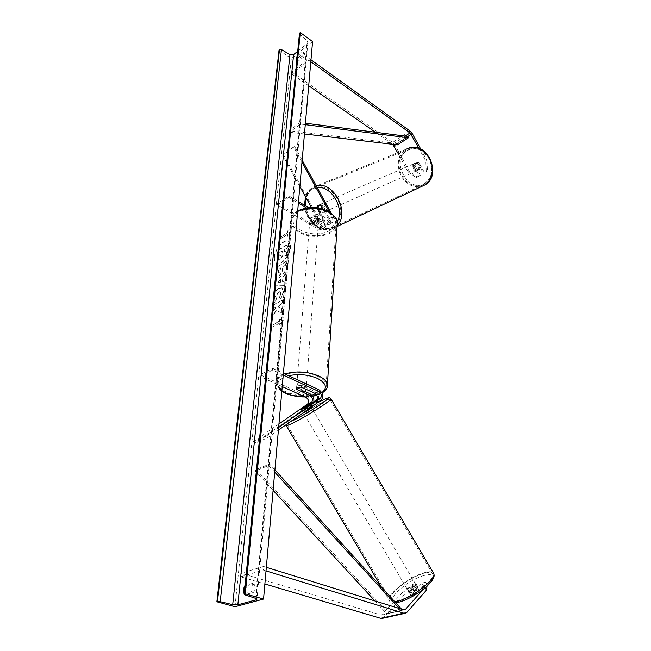 <?xml version="1.0" encoding="UTF-8"?>
<svg xmlns="http://www.w3.org/2000/svg" width="651" height="651" viewBox="0 0 651 651"><rect width="100%" height="100%" fill="white"/><g stroke="black" fill="none" stroke-linecap="round" stroke-linejoin="round"><path stroke-width="0.49" stroke-dasharray="3.25 2.44" d="M416.233 177.544L417.405 177.023L409.324 171.441L408.136 171.954L416.233 177.544L419.13 175.786L413.637 165.688L415.167 163.181L419 162.587L424.509 172.71L427.447 170.928L424.509 172.71M419.13 175.786L420.302 175.265L414.809 165.183L416.274 162.726L419 162.587M408.136 171.954L397.631 152.676M417.82 163.092L423.345 173.231M426.283 171.441L425.795 161.057L418.845 148.273M425.795 161.057L426.966 160.561L420.709 149.063M392.683 144.302L375.383 132.234M409.324 171.441L394.994 145.149L392.659 142.431L291.876 72.009L291.689 73.888L308.696 85.745M310.975 59.835L309.062 58.46L291.876 72.009M310.812 61.723L308.891 60.348L291.689 73.888M308.891 60.348L309.062 58.46M420.302 175.265L417.405 177.023M426.966 160.561L427.447 170.928M413.637 165.688L414.809 165.183M416.518 584.419L417.999 587.088L414.288 587.991L403.726 595.47L402.245 592.801L412.815 585.33L416.518 584.419L409.267 592.491L411.115 592.76L414.671 591.173L421.905 583.101L423.394 585.778L427.162 584.867L425.673 582.181L425.022 587.324L423.215 589.358M409.251 592.467L410.757 595.193L412.612 595.47L416.176 593.883L423.394 585.778M402.245 592.801L381.429 615.13L241.082 573.271L240.724 576.794L264.876 583.963M425.673 582.181L421.905 583.101M403.726 595.47L383.878 617.368L382.373 618.336M266.023 570.911L263.281 570.064L240.724 576.794M266.34 567.314L263.598 566.468L263.281 570.064M263.598 566.468L241.082 573.271M412.815 585.33L414.288 587.991M427.007 586.16L427.162 584.867M417.999 587.088L410.748 595.169L409.267 592.491M414.671 591.173L416.176 593.883M301.34 409.487L302.251 411.147L303.708 410.74L317.338 401.838C319.828 398.274 319.006 394.856 314.889 391.585L301.486 385.425C298.418 385.392 296.783 386.067 296.587 387.467L304.424 391.259M313.798 401.968L312.456 404.027L302.251 411.139L301.307 409.446M283.25 375.098L272.509 370.142L272.671 368.368L260.009 374.716L306.092 395.613C310.201 398.851 311.007 402.245 308.501 405.793L254.167 443.624L267.268 437.952L278.408 430.148M278.636 427.495L266.251 436.137L267.268 437.952M266.251 436.137L253.166 441.826L254.167 443.624M278.954 423.956L253.166 441.826M260.009 374.716L259.83 376.473L282.233 386.596M272.509 370.142L259.83 376.473M272.671 368.368L283.405 373.332M306.214 407.241L307.166 408.958M301.356 387.158L301.486 385.425M296.506 389.322L296.636 387.703M306.499 207.954L329.919 222.015L326.281 224.253L314.352 217.133C311.585 217.133 310.104 217.963 309.892 219.631L321.854 226.979L324.629 227.37C326.257 226.304 326.395 224.343 325.052 221.503L317.476 207.71L318.925 204.992L321.854 204.919L317.957 205.407M329.919 222.015L332.694 222.43C334.313 221.364 334.443 219.395 333.092 216.539L331.245 213.178M302.154 160.195L294.675 146.581L283.47 154.556L321.488 223.708C322.823 226.54 322.676 228.493 321.049 229.567L318.274 229.176L277.326 205.049L277.472 203.641L318.372 227.793L320.227 228.053C321.309 227.337 321.407 226.035 320.52 224.147L311.373 207.506M321.854 204.919L329.463 218.777C330.814 221.625 330.675 223.594 329.056 224.66L332.694 222.43M326.281 224.253L329.056 224.66M308.509 207.685L330.008 220.624L331.864 220.901C332.938 220.184 333.027 218.874 332.124 216.97L329.349 211.909M316.541 207.75L324.092 221.942C324.987 223.83 324.89 225.14 323.807 225.856L321.952 225.588L310.006 218.231C310.21 216.571 311.699 215.733 314.457 215.733L326.379 222.862L328.226 223.138C329.308 222.422 329.398 221.112 328.503 219.208L322.945 209.101M301.983 162.083L293.658 146.914L294.675 146.581M293.658 146.914L283.47 154.556M299.834 186.528L282.444 154.905M277.326 205.049L288.873 197.375L289.011 195.959L277.472 203.641M289.011 195.959L298.5 201.664M288.873 197.375L298.378 203.079M314.457 215.733L314.352 217.133M310.047 218.516L309.933 219.908M316.5 208.125L317.476 207.71M317.061 219.363C313.172 217.939 310.747 218.5 309.786 221.031L311.243 223C315.133 224.408 317.558 223.846 318.51 221.307L317.061 219.363M309.786 221.031L310.006 218.231C310.177 216.645 311.577 215.806 314.197 215.717L314.067 217.401L317.151 218.24L318.583 220.095L318.713 218.516C318.542 220.111 317.143 220.958 314.523 221.031L314.4 222.707L311.333 221.877L309.884 220.03L310.006 218.231L309.892 219.631M314.523 221.031L310.014 218.354M314.197 215.717L318.705 218.419M304.766 384.432C300.42 383.179 297.743 383.618 296.726 385.742L298.386 387.426C302.723 388.671 305.4 388.224 306.409 386.1L304.766 384.432M301.063 387.15L301.226 385.066L304.66 385.815L306.295 387.402L306.149 389.363M301.543 391.609L301.698 389.542L298.28 388.802L296.628 387.231L296.465 389.306M309.884 220.03L314.4 222.707M318.583 220.095L314.067 217.401M306.295 387.402L301.226 385.066M296.628 387.231L301.698 389.542M298.524 385.701C302.853 386.946 305.522 386.507 306.54 384.375L304.896 382.698C300.55 381.445 297.873 381.885 296.864 384.017L298.524 385.701M316.964 220.762L318.404 222.707C317.452 225.246 315.027 225.807 311.137 224.392L309.673 222.43C310.633 219.9 313.066 219.346 316.964 220.762M299.509 231.65C294.757 228.818 292.226 225.441 291.917 221.519C290.427 210.265 315.662 204.438 328.999 213.251C333.442 216.042 335.826 219.273 336.152 222.943C337.617 234.409 312.928 240.073 299.509 231.65M318.095 376.481C303.146 368.808 275.251 373.446 277.188 383.016C277.627 386.344 280.5 389.241 285.822 391.69C300.819 398.982 327.966 394.539 326.184 384.806C325.76 381.689 323.067 378.906 318.095 376.481M414.191 163.629C410.683 165.614 414.402 172.523 417.779 170.293L417.812 170.277C421.327 168.324 417.649 161.391 414.264 163.588L414.191 163.629M417.307 163.165L418.707 162.555L416.217 162.75L414.833 164.972L417.332 169.561L419.789 169.398L421.213 167.161L419.822 167.779C419.985 165.623 419.146 164.085 417.307 163.165L419.822 167.779M418.707 162.555L421.213 167.161M413.442 165.582C413.287 167.73 414.117 169.26 415.94 170.18L413.442 165.582L414.833 164.972M417.332 169.561L415.94 170.18M319.983 204.52C316.337 206.636 320.609 214.488 324.108 212.104L324.141 212.088C327.803 210.021 323.571 202.127 320.056 204.479L319.983 204.52M320.666 205.244L321.822 204.739L324.719 210.004C324.792 207.588 323.824 205.83 321.822 204.739M324.719 210.004L323.498 210.542L322.123 212.991L319.47 213.105L320.683 212.568L317.802 207.327C317.737 209.728 318.697 211.477 320.683 212.568M317.802 207.327L316.598 207.759M322.66 209.012L323.498 210.542M319.47 213.105L316.581 207.856M325.142 211.64C328.812 209.573 324.58 201.688 321.065 204.04L321 204.08C317.346 206.196 321.61 214.041 325.109 211.656L325.142 211.64M413.418 163.971L413.483 163.93C416.868 161.725 420.554 168.674 417.039 170.619L417.006 170.643C413.629 172.873 409.902 165.956 413.418 163.971M424.395 184.127C415.582 187.984 408.039 185.169 401.765 175.664C397.11 165.142 398.542 156.736 406.045 150.446L406.777 150.007C415.558 146.41 423.036 149.413 429.212 159.023C433.639 169.659 432.101 177.983 424.607 183.989L424.395 184.127M312.561 188.725C304.863 195.536 303.724 204.886 309.135 216.767C316.207 227.581 324.353 230.975 333.564 226.971L333.792 226.825C341.531 220.364 342.808 211.103 337.625 199.051C330.61 188.082 322.505 184.485 313.318 188.253L312.561 188.725M274.201 257.194C274.755 248.926 284.08 238.388 288.393 241.277C289.964 242.229 290.639 244.223 290.419 247.234C289.947 255.534 280.516 266.178 276.26 263.321C274.616 262.345 273.933 260.302 274.201 257.194M274.486 257.348C275.039 249.081 284.357 238.551 288.67 241.431C290.248 242.392 290.924 244.377 290.704 247.396C290.232 255.697 280.801 266.332 276.545 263.476C274.901 262.499 274.217 260.457 274.486 257.348M312.586 41.583L291.314 58.655L279.059 49.972M234.987 606.724L291.314 58.655M280.752 299.11L283.527 292.087L282.143 287.978L279.01 288.426C275.869 290.541 273.957 293.764 273.274 298.101C273.103 300.51 273.558 301.918 274.632 302.341L276.626 298.809L275.747 296.653L278.636 292.096L280.378 291.819L281.004 293.634L279.531 297.238L280.752 299.11L283.234 291.933L281.85 287.823L278.718 288.271C275.576 290.387 273.664 293.617 272.981 297.946C272.81 300.355 273.257 301.771 274.331 302.186L274.779 302.406M278.84 275.951L278.872 275.934C281.199 274.315 282.542 271.825 282.884 268.464L283.047 266.755L285.838 265.087L286.155 261.637L276.48 267.463L275.951 272.777L276.821 276.293L278.579 275.78C280.915 274.161 282.249 271.67 282.599 268.31L283.047 266.755M276.227 310.714L271.491 318.054L271.923 313.733L276.358 306.995L272.362 309.241L272.72 305.636L282.599 300.046L282.265 303.675L279.686 305.124L278.441 307.077L281.834 308.314L281.427 312.716L275.926 310.56L271.491 318.054M298.606 57.255L304.155 52.829L304.782 54.253L303.765 57.003L297.979 61.316C297.295 60.6 297.507 59.249 298.606 57.255L297.23 56.271M254.451 584.093L247.079 586.201C245.403 589.31 245.134 592.019 246.29 594.347L253.687 592.288L255.159 587.869L254.451 584.093L252.311 583.459L245.085 585.542M287.766 232.798L287.937 231.015L291.436 231.333L287.433 236.394L287.604 234.596L280.451 239.088L280.622 237.306L287.49 232.643L280.622 237.306M279.141 325.329L283.364 320.154L279.702 319.291L279.515 321.301L272.02 325.394L271.825 327.388L279.328 323.311L279.141 325.329L283.364 320.154M282.615 281.997L283.079 277.09L284.902 275.17L285.236 271.557L274.974 282.648L274.641 285.992L283.934 285.675L284.284 281.899L282.322 281.842L283.079 277.09M244.28 593.704L251.538 591.669L253.019 587.251L252.311 583.459M251.538 591.669L253.687 592.288M297.247 56.124L302.691 51.771L303.309 53.195L302.292 55.945L303.765 57.003M297.719 51.291L307.223 43.641L307.915 42.25L307.158 40.793L299.452 33.665M302.292 55.945L296.832 60.299M302.691 51.771L304.155 52.829M296.734 60.372L298.199 61.422M244.149 593.736L246.29 594.347M245.077 585.615L247.079 586.201M286.326 255.737L286.692 251.791L283.982 251.123L284.121 249.634L287.058 247.828L287.368 244.45L277.765 250.391L277.196 256.136L278.001 259.594L280.003 259.196L283.209 254.858L286.611 255.892L286.977 251.945L284.267 251.278L284.406 249.797L287.343 247.99L287.652 244.613L278.05 250.554L277.481 256.299L278.294 259.749L280.288 259.35L283.494 255.021L286.611 255.892M280.345 237.143L280.451 239.088M287.49 232.643L287.652 230.853L291.16 231.17L287.148 236.232L287.604 234.596M287.319 234.433L280.166 238.933M283.063 320.007L279.702 319.291M279.401 319.145L279.515 321.301M279.214 321.146L272.02 325.394M279.328 323.311L271.825 327.388M271.524 327.241L271.719 325.24M279.027 323.156L278.84 325.175M271.198 317.9L271.622 313.587L276.057 306.841L272.069 309.087L272.419 305.49L282.306 299.891L281.973 303.521L279.393 304.969L278.14 306.93L281.541 308.159L281.427 312.716M281.134 312.561L275.926 310.56M282.762 266.601L285.838 265.087M285.545 264.924L286.155 261.637M285.87 261.474L276.48 267.463M276.187 267.309L275.666 272.623L276.529 276.138L278.555 275.796M279.01 272.248L278.246 272.395L278.091 269.4L280.646 267.862L279.303 272.403L278.538 272.549L278.376 269.555L280.939 268.025L280.776 269.66L279.043 272.232M274.486 302.259L276.626 298.809M276.333 298.654L275.454 296.498L278.368 291.925L280.085 291.664L280.711 293.487L279.531 297.238M279.238 297.084L280.451 298.955M282.786 276.927L284.902 275.17M284.617 275.015L285.236 271.557M284.951 271.402L274.974 282.648M274.681 282.493L274.641 285.992M274.356 285.838L283.934 285.675M283.641 285.52L284.284 281.899M283.991 281.745L282.322 281.842M280.581 279.246L280.312 282.07L277.692 282.282L280.581 279.246L280.605 282.225L277.977 282.436L280.874 279.401M280.784 255.835L280.068 255.981L280.011 252.498L282.314 251.083L282.103 253.32L280.784 255.835L279.784 255.827L280.011 252.498M279.727 252.344L282.029 250.928L281.818 253.158L280.5 255.68M409.967 590.978L408.193 590.848C408.706 589 410.895 587.275 414.768 585.672L416.559 585.802C416.062 587.65 413.857 589.375 409.967 590.978M412.335 588.545L414.101 591.539L417.315 590.009L419.098 590.099L415.794 593.81L412.547 595.348L410.781 595.242L408.983 592.19C408.901 591.303 410.016 590.091 412.335 588.545L409.007 592.231M414.101 591.539L410.781 595.242M415.794 593.81L414.003 590.783L417.348 587.137C417.446 588.008 416.331 589.228 414.003 590.783M417.324 587.088L419.098 590.099M303.358 412.929L311.788 407.941M302.764 409.031L301.372 409.577L302.569 411.595L306.475 408.861L302.569 411.595L303.244 412.742M305.286 406.851L306.475 408.861M311.292 407.095L310.991 406.59L307.093 409.308L310.991 406.59L309.876 404.694M305.962 407.388L307.093 409.308M305.75 414.101L312.781 409.617L305.75 414.101M413.784 584.004C409.91 585.607 407.721 587.332 407.209 589.171L408.983 589.301C412.872 587.69 415.069 585.965 415.574 584.126L413.784 584.004M423.321 573.49C409.308 577.388 387.467 594.453 390.234 599.595C391.08 601.434 393.993 601.679 398.99 600.32C413.182 596.658 435.779 578.829 432.622 574.027C431.662 572.131 428.561 571.952 423.321 573.49M322.497 402.285C327.258 399.901 329.723 398.982 329.894 399.535C330.911 400.715 306.792 416.103 294.073 422.336C289.573 424.558 287.278 425.388 287.189 424.818C286.595 423.362 309.852 408.568 322.497 402.285M395.32 144.612L407.917 136.433L397.012 143.513L288.987 130.696L300.152 122.526L305.4 123.202M305.278 124.65L300.656 124.064L289.483 132.226L288.987 130.696M300.656 124.064L300.152 122.526M304.456 133.976L289.483 132.226M397.012 143.513L397.476 144.864M274.714 472.138L268.676 465.538L255.241 470.958L273.111 490.366M374.886 600.922L386.604 613.657L401.032 610.41L399.266 608.473M274.909 469.876L269.612 464.073L256.185 469.517L255.241 470.958M269.612 464.073L268.676 465.538M401.716 608.815L387.304 612.07L256.185 469.517M386.604 613.657L387.304 612.07M401.032 610.41L401.561 609.181M405.166 136.083L392.61 144.253M410.081 131.071L392.659 142.431M412.425 133.837L394.994 145.149M403.636 609.824L382.349 614.609M403.832 609.889L380.737 615.081M406.997 612.233L383.878 617.368M312.456 404.027L308.501 405.793M321.366 400.04L317.338 401.838M318.884 389.754L314.889 391.585M310.022 393.814L306.092 395.613M325.052 221.503L321.488 223.708M333.092 216.539L329.463 218.777M330.008 220.624L326.379 222.862M332.124 216.97L328.503 219.208M324.092 221.942L320.52 224.147M321.952 225.588L318.372 227.793M321.854 226.979L318.274 229.176M328.665 212.104C337.291 218.565 337.731 224.725 329.967 230.576C320.422 235.206 310.446 235.019 300.038 230.006C291.192 223.863 290.484 217.711 297.93 211.551C307.687 206.603 317.924 206.79 328.665 212.104M297.637 211.469C292.999 214.13 290.72 217.458 290.794 221.446C291.119 225.58 293.788 229.128 298.785 232.106C312.879 240.943 338.805 234.995 337.275 222.943M327.29 386.743C325.695 395.889 299.533 399.047 285.032 392.065C279.434 389.485 276.406 386.442 275.951 382.943C275.788 379.191 278.742 376.205 284.804 373.983M304.725 396.768L312.57 396.077M316.63 395.076L321.822 392.659M288.605 375.741C277.025 379.443 274.787 384.448 281.867 390.771M407.095 150.601C415.639 146.516 423.077 149.185 429.416 158.616C433.94 169.162 432.435 177.389 424.9 183.289C408.332 194.201 390.014 160.634 407.095 150.601M409.276 147.907L405.581 149.592C397.704 156.207 396.207 165.037 401.089 176.079C407.672 186.056 415.598 189.026 424.859 184.974M337.12 225.441L334.101 227.931C324.418 232.13 315.865 228.558 308.436 217.214C302.756 204.739 303.952 194.918 312.024 187.757L316.256 185.885M305.173 205.675C305.653 220.844 322.025 233.839 332.279 226.89L337.128 221.69M317.249 187.683L311.837 189.685C309.103 191.549 307.174 194.258 306.043 197.814M256.234 598.57L307.223 43.641M244.866 594.819L299.867 34.462M255.786 598.399L307.158 40.793M423.956 575.5C403.351 581.107 378.174 608.124 400.349 601.63C409.52 599.091 423.565 590.286 429.709 583.247C435.478 575.736 433.558 573.157 423.956 575.5M395.255 601.727C391.829 602.248 389.803 601.76 389.168 600.263C386.271 594.843 409.194 576.941 423.907 572.839C429.424 571.22 432.687 571.407 433.704 573.401M330.903 398.77C330.285 398.518 327.713 399.527 323.189 401.797C309.9 408.397 285.496 423.923 286.106 425.461M290.2 421.881C278.075 427.357 299.794 412.27 317.094 403.034M415.167 163.181L416.347 162.685M381.429 615.13L404.523 609.946M296.726 385.742L296.587 387.467M320.056 204.479L319.006 204.943M328.226 223.138L331.864 220.901M323.807 225.856L320.227 228.053M324.629 227.37L321.049 229.567M305.173 396.972L312.716 396.304M316.785 395.352L322.066 393.123M318.51 221.307L318.713 218.516M297.686 210.948C293.162 213.593 290.867 217.092 290.794 221.446L275.951 382.943C275.886 385.595 277.847 388.37 281.826 391.267M306.409 386.1L306.165 389.371M306.54 384.375L318.404 222.707M277.188 383.016L291.917 221.519M326.184 384.806L336.152 222.943M296.864 384.017L309.673 222.43M337.055 226.491L334.085 227.94C322.448 235.499 304.985 221.495 304.489 205.268M406.379 149.112L311.984 187.773C308.899 189.864 306.727 192.867 305.465 196.773M416.282 162.709L414.264 163.588M419.789 169.398L417.779 170.293M324.108 212.104L322.082 213.007M321.065 204.04L413.483 163.93M333.792 226.825L424.607 183.989M313.318 188.253L406.777 150.007M325.109 211.656L417.006 170.643M307.915 42.25L256.982 599.18M302.927 51.877L304.391 52.934M297.979 61.316L296.506 60.274M396.15 602.712C391.975 602.932 389.648 602.118 389.168 600.263L380.51 585.574M317.11 403.026C308.428 407.778 300.42 412.628 293.096 417.584C286.058 422.702 285.968 422.898 285.919 424.883M408.193 590.848L408.983 592.19M417.348 587.137L416.559 585.802M304.351 414.614L407.209 589.171M329.894 399.535L432.622 574.027M287.189 424.818L390.234 599.595M312.781 409.617L415.574 584.126"/><path stroke-width="0.98" d="M397.631 152.676L392.683 144.302M418.845 148.273L410.057 132.902L310.812 61.723M420.709 149.063L412.425 133.837L410.081 131.071L310.975 59.835M375.383 132.234L308.696 85.745M423.215 589.358L405.435 609.417L403.832 609.889L266.34 567.314M425.241 587.715L426.527 590.05L406.997 612.233L405.158 613.291L403.791 613.177L266.023 570.911M382.373 618.336L380.656 618.312L264.876 583.963M426.527 590.05L427.007 586.16M301.307 409.43L311.52 402.342C313.188 399.974 312.651 397.704 309.9 395.531L296.449 389.2C296.644 387.809 298.28 387.125 301.356 387.158L314.767 393.31C317.525 395.499 318.07 397.777 316.402 400.145L306.214 407.241L301.34 409.487M283.405 373.332L318.884 389.754C323.018 393.041 323.84 396.475 321.366 400.04L278.408 430.148M283.25 375.098L318.77 391.479C321.529 393.676 322.082 395.963 320.422 398.347L278.636 427.495M282.233 386.596L305.962 397.33C308.712 399.486 309.241 401.748 307.573 404.116L278.954 423.956M304.424 391.259L310.022 393.814C313.017 395.686 314.278 398.404 313.798 401.968M331.245 213.178L302.154 160.195M329.349 211.909L301.983 162.083M322.945 209.101L320.878 205.334M311.373 207.506L299.834 186.528M320.666 205.244L318.022 205.358L316.541 207.75M298.5 201.664L308.509 207.685M298.378 203.079L306.499 207.954M306.149 389.363L306.157 389.558C305.994 390.893 304.456 391.585 301.543 391.609L296.449 389.2C296.612 387.866 298.15 387.182 301.063 387.15L306.141 389.477M317.957 205.407L316.598 207.759M320.601 205.268L322.66 209.012M263.549 599.058L312.586 41.583L300.274 32.55L245.281 593.85L263.549 599.058L234.987 606.724L216.881 601.776L279.059 49.972L281.444 49.566L289.964 54.684L293.617 54.594L297.719 51.291M216.881 601.776L220.193 601.679L232.708 604.665L237.851 604.787L256.12 599.856L256.982 599.18L255.786 598.399L244.866 594.819L244.215 594.387L245.281 593.85M296.832 60.299L296.506 60.274C295.831 59.558 296.042 58.208 297.141 56.206L297.247 56.124M245.085 585.542L244.947 585.583C243.271 588.691 243.002 591.409 244.149 593.736L244.28 593.704M244.223 594.282L299.452 33.665L300.274 32.55M311.292 407.095L311.788 407.941L304.749 412.409L303.244 412.742M301.486 409.495L305.286 406.851L309.876 404.694M302.764 409.031L305.962 407.388M305.897 407.282L309.803 404.556M411.229 134.285L407.917 136.433L305.4 123.202M407.917 136.433L408.397 137.8L397.476 144.864L304.456 133.976M408.397 137.8L305.278 124.65M399.266 608.473L274.714 472.138M374.886 600.922L273.111 490.366M401.561 609.181L274.909 469.876M395.32 144.612L393.782 145.604M410.057 132.902L405.166 136.083M405.435 609.417L403.636 609.824M403.791 613.177L380.656 618.312M320.422 398.347L316.402 400.145M318.77 391.479L314.767 393.31M311.52 402.342L307.573 404.116M309.9 395.531L305.962 397.33M297.686 210.948C308.021 206.082 318.624 206.432 329.479 211.99C335.208 216.376 337.804 220.03 337.275 222.943C336.925 219.094 334.419 215.701 329.764 212.771C318.884 207.197 308.175 206.766 297.637 211.469M284.804 373.983C296.27 370.753 307.646 371.452 318.941 376.083C324.149 378.638 326.981 381.551 327.42 384.822L327.29 386.743M281.867 390.771L286.115 393.188C291.567 395.548 297.767 396.744 304.725 396.768M312.57 396.077L316.63 395.076M321.822 392.659C327.673 387.923 326.232 383.187 317.509 378.443C308.395 374.594 298.76 373.698 288.605 375.741M424.859 184.974L425.111 184.819C432.972 178.504 434.575 169.765 429.929 158.6C423.443 148.509 415.598 145.344 406.379 149.112M316.256 185.885C333.336 180.368 350.401 212.82 337.12 225.441M337.128 221.69C345.152 208.833 331.245 185.039 317.249 187.683M306.043 197.814L305.173 205.675M237.851 604.787L293.617 54.594M256.12 599.856L256.234 598.57M217.458 601.614L279.499 49.614M244.662 594.021L299.818 32.924M232.708 604.665L289.964 54.684M220.193 601.679L281.444 49.566M396.15 602.712L399.836 601.939C409.243 598.904 418.235 593.704 426.812 586.339C435.291 578.129 434.372 575.525 433.704 573.401C437.024 578.438 413.263 597.187 398.347 601.028L395.255 601.727M380.51 585.574L286.106 425.461C286.204 426.055 288.605 425.193 293.324 422.857C306.686 416.315 332.059 400.129 330.977 398.908L330.903 398.77M317.094 403.034L321.138 400.91C329.691 396.728 330.407 397.265 323.278 402.513C316.004 407.672 301.747 416.201 293.479 420.318L290.2 421.881M382.023 618.417L405.158 613.291M337.275 222.943L327.42 384.822C327.982 387.369 326.192 390.136 322.066 393.123M281.826 391.267L285.48 393.237C291.306 395.751 297.873 396.996 305.173 396.972M312.716 396.304L316.785 395.352M337.055 226.491L425.111 184.819C442.241 175.363 427.731 141.446 409.276 147.907M304.489 205.268L305.465 196.773M321.163 400.894L317.11 403.026M285.919 424.883L286.106 425.461M433.704 573.401L330.977 398.908C328.698 397.688 331.465 396.166 321.342 400.804"/></g></svg>
